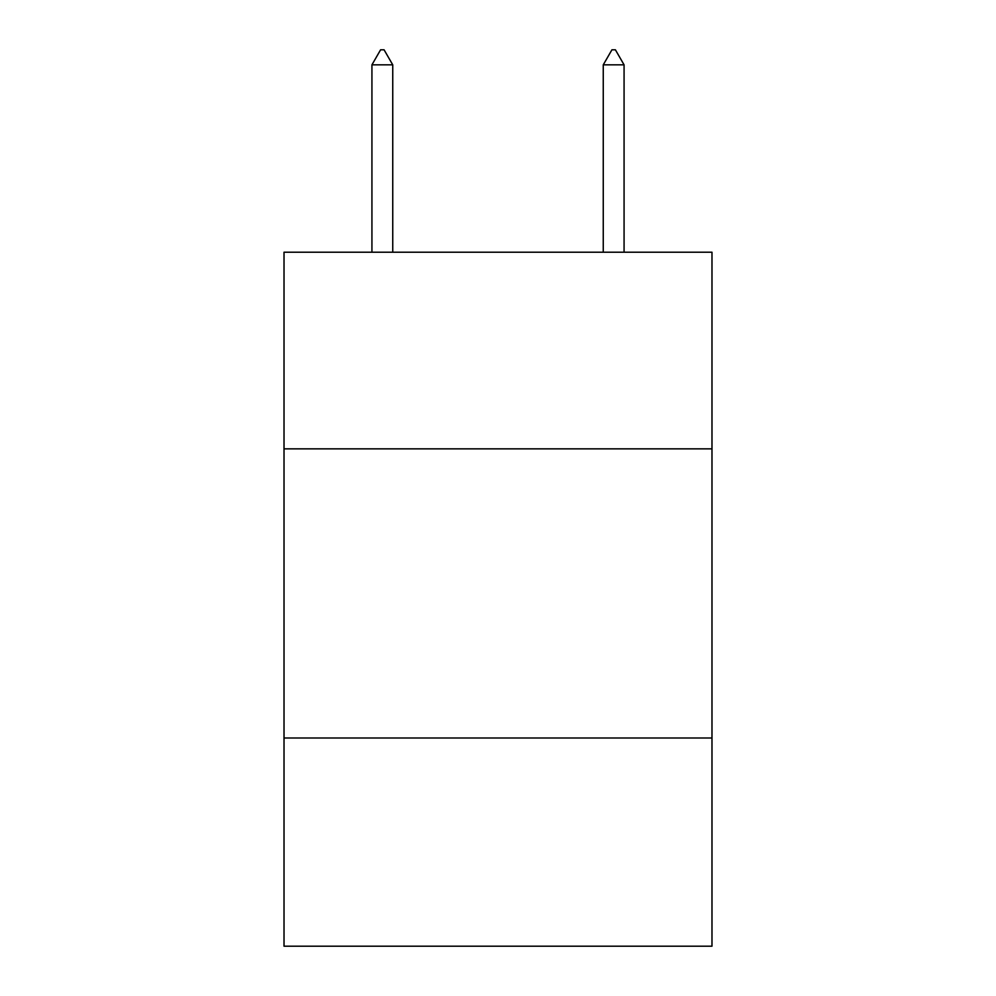 <?xml version="1.0" encoding="UTF-8"?>
<svg xmlns="http://www.w3.org/2000/svg" width="996" height="996" viewBox="0 0 996 996"><rect width="100%" height="100%" fill="white"/><g stroke="black" fill="none" stroke-linecap="round" stroke-linejoin="round"><path stroke-width="1.49" d="M711.978 448.847L711.978 252.212L284.022 252.212L284.022 448.847L711.978 448.847L711.978 946.2L284.022 946.2L284.022 448.847M711.978 737.999L284.022 737.999M392.748 64.84L384.07 49.8L380.596 49.8L371.931 64.84L392.748 64.84L392.748 252.212M371.931 64.84L371.931 252.212M611.93 49.8L615.404 49.8L624.069 64.84L603.252 64.84L611.93 49.8M624.069 252.212L624.069 64.84M603.252 252.212L603.252 64.84"/></g></svg>
